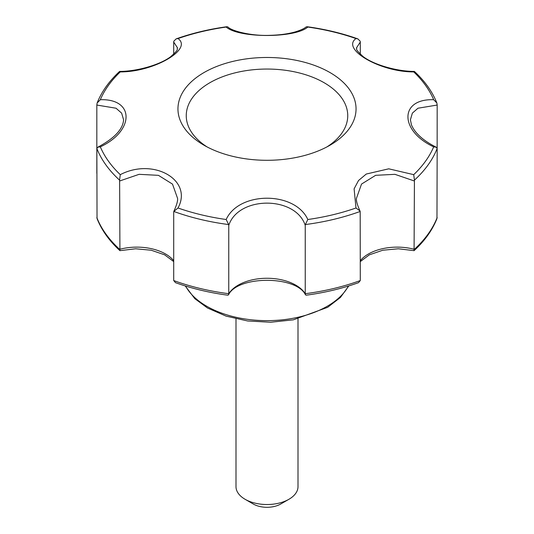 <?xml version="1.0" encoding="UTF-8"?>
<svg xmlns="http://www.w3.org/2000/svg" width="534" height="534" viewBox="0 0 534 534"><rect width="100%" height="100%" fill="white"/><g stroke="black" fill="none" stroke-linecap="round" stroke-linejoin="round"><path stroke-width="0.8" d="M305.241 225.381L305.241 293.713A174.418 100.699 0 0 0 360.29 280.55L360.19 211.444A174.418 100.699 180 0 1 305.355 224.56L305.241 225.381C295.596 195.791 238.524 195.658 228.759 225.381L228.645 224.56A174.418 100.699 180 0 1 173.81 211.444L174.017 210.943C176.801 204.762 177.962 200.524 177.515 198.214L172.509 184.117L158.431 175.339L139.12 174.324L119.629 180.993L119.923 250.66L135.636 248.777L151.235 250.232L164.626 254.825L173.71 261.6M119.629 180.993L119.569 180.132A174.418 100.699 180 0 1 96.854 148.465L97.034 218.546C101.593 230.101 109.223 240.807 119.923 250.66M96.854 148.465L97.842 147.17L100.325 146.85C134.688 130.837 134.588 98.523 100.325 99.711A171.608 99.077 180 0 1 120.277 71.903C153.665 72.09 193.201 49.208 178.009 38.568A171.608 99.077 180 0 1 226.176 27.054C239.038 38.301 295.048 38.268 307.824 27.054A171.608 99.077 180 0 1 355.991 38.568C340.785 49.255 380.462 72.11 413.723 71.903A171.608 99.077 180 0 1 433.675 99.711L436.879 103.009L437.172 105.051L417.968 108.222L412.368 113.135L410.412 119.803L411.46 124.923C414.998 133.226 423.235 140.642 436.158 147.17L433.675 146.85C399.412 130.903 399.312 98.543 433.675 99.711M97.842 147.17C114.376 138.373 122.96 129.255 123.588 119.803L121.639 113.148L116.045 108.228L96.828 105.051L97.121 103.009L100.325 99.711M119.569 180.132L120.277 174.658C153.538 157.316 193.215 180.125 178.009 207.993L173.81 211.444L173.71 212.212L173.71 280.55L175.479 282.666C191.739 288.507 209.168 292.679 227.764 295.195L228.505 294.848L228.759 293.713L228.759 225.381M173.71 280.55A174.418 100.699 0 0 0 228.759 293.713A40.697 23.496 0 0 1 267 278.261A40.697 23.496 0 0 1 305.241 293.713L305.495 294.848L306.236 295.195C324.832 292.679 342.261 288.507 358.521 282.666L360.29 280.55M437.172 105.051L437.146 148.465A174.418 100.699 180 0 1 414.431 180.132L414.077 250.66L398.364 248.777L382.765 250.232L369.374 254.825L360.29 261.6M437.172 149.206L436.966 218.546C432.406 230.101 424.777 240.807 414.077 250.66M414.371 180.993L394.933 174.331L375.629 175.319L361.525 184.076L356.485 198.214C356.038 200.524 357.199 204.762 359.983 210.943L355.991 207.993L354.102 188.836L358.528 180.512L366.277 174.037L388.752 168.817L413.723 174.658L414.431 180.132M97.121 103.009C101.64 91.668 109.13 81.155 119.576 71.456L119.669 71.416C136.557 71.449 159.479 65.055 170.406 56.911C180.779 47.86 176.04 49.829 177.515 47.893L173.71 42.046L173.81 41.205L176.147 38.882C191.986 33.248 208.934 29.19 226.983 26.7L227.978 26.994C230.882 30.632 250.559 36.212 270.171 35.331C279.916 35.044 288.32 33.889 295.389 31.866C303.899 29.21 305.608 27.294 306.022 26.994L307.017 26.7C325.066 29.19 342.014 33.248 357.853 38.882L360.19 41.205L360.29 42.046L356.485 47.893C357.68 49.435 353.468 47.746 363.1 56.551C373.813 64.834 397.183 71.463 414.331 71.416L413.723 71.903M360.29 42.046L360.29 54.208M437.146 148.465L436.158 147.17M228.645 224.56L226.176 219.514C238.952 191.159 294.962 191.079 307.824 219.514L305.355 224.56M329.965 145.241A89.051 51.411 180 0 1 204.035 145.241A89.051 51.411 180 0 1 204.035 72.537A89.051 51.411 180 0 1 329.965 72.537A89.051 51.411 180 0 1 329.965 145.241L329.965 145.241M436.879 103.009C432.36 91.668 424.87 81.155 414.424 71.456L414.331 71.416M357.853 38.882L355.991 38.568M226.983 26.7L226.176 27.054M307.017 26.7L307.824 27.054M119.669 71.416L120.277 71.903M96.828 105.051L96.828 173.39M235.995 318.845L235.995 486.614A31.005 17.902 0 0 0 245.073 499.277A31.005 17.902 0 0 0 288.927 499.277A31.005 17.902 0 0 0 298.005 486.614L298.005 318.845M253.296 504.023L245.073 499.277L253.296 504.023A19.378 11.187 0 0 0 280.704 504.023L288.927 499.277M326.888 146.937A80.747 46.618 0 0 0 322.643 81.889A80.747 46.618 0 0 0 209.902 82.703A80.747 46.618 0 0 0 207.112 146.937M173.71 42.046L173.71 54.208M176.147 38.882L178.009 38.568M185.578 286.037A85.273 49.228 0 0 0 206.705 306.229A85.273 49.228 0 0 0 348.422 286.037M96.828 217.538A174.418 100.699 0 0 0 119.629 249.325A40.697 23.496 0 0 1 173.71 260.705M437.172 217.538A174.418 100.699 0 0 1 414.371 249.325A40.697 23.496 0 0 0 360.29 260.705M433.675 146.85A171.608 99.077 180 0 1 413.723 174.658M120.277 174.658A171.608 99.077 180 0 1 100.325 146.85M226.176 219.514A171.608 99.077 180 0 1 178.009 207.993M355.991 207.993A171.608 99.077 180 0 1 307.824 219.514M348.795 285.924L340.438 297.445L327.676 307.304L293.326 319.833L270.611 322.242L247.636 320.974L226.082 316.121L207.506 308.005L194.79 298.646L185.205 285.924M305.495 294.848C296.283 275.484 237.717 275.484 228.505 294.848"/></g></svg>
